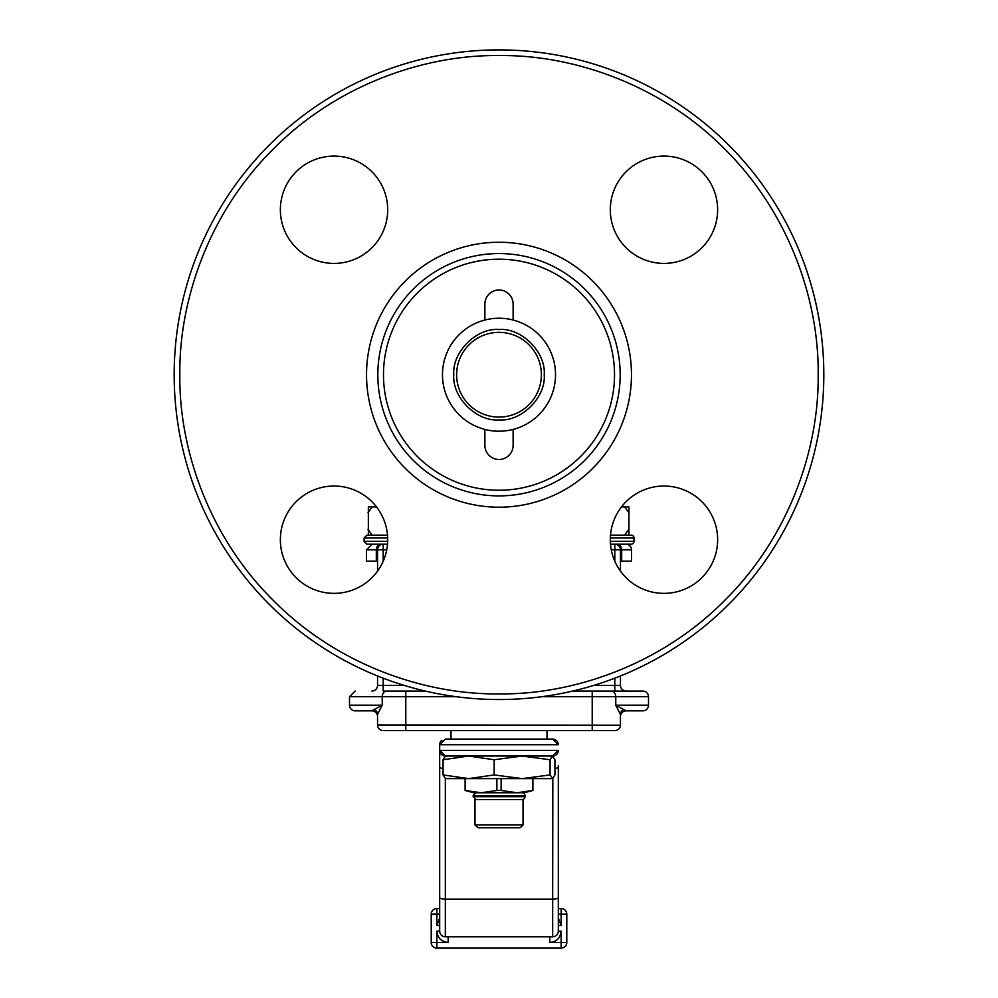 <?xml version="1.0" encoding="UTF-8"?>
<svg xmlns="http://www.w3.org/2000/svg" width="998" height="998" viewBox="0 0 998 998"><rect width="100%" height="100%" fill="white"/><g stroke="black" fill="none" stroke-linecap="round" stroke-linejoin="round"><path stroke-width="1.5" d="M368 512.772L372.167 506.909L368.349 506.909L368.349 535.153L366.94 535.153L364.108 537.984L364.108 541.365L366.94 544.197L383.195 544.197A5.651 5.651 0 0 0 377.543 549.836L377.543 571.093M372.167 535.153L368 529.289M372.167 506.909L376.52 506.909M621.48 506.909L624.586 506.909L628.927 512.772L628.927 529.289L624.586 535.153M631.185 544.197L625.896 544.197A5.651 5.651 0 0 1 631.547 549.836L631.547 561.138L620.457 561.138L620.457 571.093L620.457 549.836A5.651 5.651 0 0 0 614.805 544.197L631.185 544.197A2.819 2.819 0 0 0 634.017 541.365L634.017 537.984A2.819 2.819 0 0 0 631.185 535.153L628.927 535.153L628.927 529.289M628.927 512.772L628.927 506.909L624.586 506.909M441.889 740.254A5.651 5.651 0 0 0 439.681 744.733L439.681 931.159A5.651 5.651 0 0 0 445.333 936.798L552.667 936.798A5.651 5.651 0 0 0 558.319 931.159L558.319 765.666M468.611 756.035L494.16 759.74L522.116 756.035L550.073 759.74L552.505 756.035L554.925 759.74L554.925 774.922L552.667 778.627L468.611 778.627L443.075 774.922L443.075 759.74L468.611 756.035L445.333 756.035L552.667 756.035L558.319 750.384A5.651 5.651 0 0 1 556.111 754.862A5.651 5.651 0 0 0 558.319 750.384L439.681 750.384A5.651 5.651 0 0 0 445.333 756.035L439.681 750.384L439.681 765.666M558.319 744.733L439.681 744.733L445.333 739.081L552.667 739.081A5.651 5.651 0 0 1 558.319 744.733L552.667 739.081M552.667 756.035A5.651 5.651 0 0 0 554.876 755.586A5.651 5.651 0 0 1 552.667 756.035L552.505 756.035M558.319 897.651A5.651 1.46 0 0 1 552.667 899.123L552.83 778.615L550.073 774.922L522.116 778.627L494.16 774.922L468.611 778.627L445.333 778.627L445.333 899.123A5.651 1.46 0 0 1 439.681 897.651M443.075 774.922L445.495 778.627M494.16 759.74L494.16 774.922M550.073 759.74L550.073 774.922M445.495 756.035L443.075 759.74M445.333 936.798L445.333 899.123L552.667 899.123L552.667 936.798A5.651 5.651 0 0 0 558.319 931.159L561.138 931.159L561.138 942.449L566.789 942.449A5.651 5.651 0 0 1 561.138 948.1L436.862 948.1A5.651 5.651 0 0 1 431.211 942.449L431.211 914.205A5.651 5.651 0 0 1 436.862 908.554L439.681 908.554M558.319 908.554L561.138 908.554A5.651 5.651 0 0 1 566.789 914.205L566.789 942.449A5.651 5.651 0 0 1 561.138 948.1L561.138 942.449L549.836 942.449C556.659 941.738 560.427 937.97 561.138 931.159M549.836 942.449L549.836 936.798L448.164 936.798L448.164 942.449L436.862 942.449L436.862 931.159C437.573 937.97 441.341 941.738 448.164 942.449M499 329.527C476.545 327.581 451.857 352.269 453.803 374.724C451.857 397.179 476.545 421.855 499 419.909C521.455 421.855 546.143 397.179 544.197 374.724C546.143 352.269 521.455 327.581 499 329.527M499 332.359A42.365 42.365 0 0 1 541.365 374.724A42.365 42.365 0 0 1 499 417.089A42.365 42.365 0 0 1 456.635 374.724A42.365 42.365 0 0 1 499 332.359M513.122 320.021A56.487 56.487 0 0 1 499 431.211A56.487 56.487 0 0 1 484.878 320.021L484.878 304.103A14.122 14.122 0 0 1 499 289.981A14.122 14.122 0 0 1 513.122 304.103L513.122 320.021A56.487 56.487 0 0 0 484.878 320.021M513.122 429.414L513.122 445.333A14.122 14.122 0 0 1 499 459.454A14.122 14.122 0 0 1 484.878 445.333L484.878 429.414M450.984 730.611L450.984 739.081M547.016 730.611L547.016 739.081M818.173 374.724C819.084 450.41 788.096 537.835 724.685 600.409C662.111 663.82 574.686 694.795 499 693.897C423.314 694.795 335.889 663.82 273.315 600.409C209.904 537.835 178.916 450.41 179.827 374.724C178.916 299.038 209.904 211.613 273.315 149.026C335.889 85.628 423.314 54.64 499 55.551C574.686 54.64 662.111 85.616 724.685 149.026C788.096 211.613 819.084 299.038 818.173 374.724M823.824 374.724A324.824 324.824 0 0 1 499 699.536A324.824 324.824 0 0 1 174.176 374.724A324.824 324.824 0 0 1 499 49.9A324.824 324.824 0 0 1 823.824 374.724A324.824 324.824 0 0 0 499 49.9A324.824 324.824 0 0 0 174.176 374.724M377.543 716.489A5.651 5.651 0 0 0 371.892 710.838L382.234 705.187L377.543 714.393L377.543 724.96L620.444 725.197M371.892 710.838L355.151 710.838A5.651 5.651 0 0 1 349.5 705.187L382.234 705.187L382.234 696.716L456.261 696.716M615.042 730.611L614.805 730.611A5.651 5.651 0 0 0 620.457 724.96L620.457 714.393L615.766 705.187L626.108 710.838L642.849 710.838L626.095 710.838A5.651 5.651 0 0 0 620.457 716.489M572.715 691.065L611.05 691.065A5.651 4.716 90 0 1 615.766 696.716L615.766 705.187L648.5 705.187A5.651 5.651 0 0 1 642.849 710.838M611.05 691.065L642.849 691.065A5.651 5.651 0 0 1 648.5 696.716L648.5 705.187M499 507.196A132.472 132.472 0 0 0 631.472 374.724A132.472 132.472 0 0 0 499 242.252A132.472 132.472 0 0 0 366.528 374.724A132.472 132.472 0 0 0 499 507.196M499 253.554A121.17 121.17 0 0 1 620.17 374.724A121.17 121.17 0 0 1 499 495.894A121.17 121.17 0 0 1 377.83 374.724A121.17 121.17 0 0 1 499 253.554M614.519 374.724A115.519 115.519 0 0 1 499 490.243A115.519 115.519 0 0 1 383.481 374.724A115.519 115.519 0 0 1 499 259.193A115.519 115.519 0 0 1 614.519 374.724M387.698 209.755A53.667 53.667 0 0 1 334.031 263.41A53.667 53.667 0 0 1 280.363 209.755A53.667 53.667 0 0 1 334.031 156.087A53.667 53.667 0 0 1 387.698 209.755M387.698 539.693A53.667 53.667 0 0 1 334.031 593.361A53.667 53.667 0 0 1 280.363 539.693A53.667 53.667 0 0 1 334.031 486.026A53.667 53.667 0 0 1 387.698 539.693M717.637 539.693A53.667 53.667 0 0 1 663.969 593.361A53.667 53.667 0 0 1 610.302 539.693A53.667 53.667 0 0 1 663.969 486.026A53.667 53.667 0 0 1 717.637 539.693M717.637 209.755A53.667 53.667 0 0 1 663.969 263.41A53.667 53.667 0 0 1 610.302 209.755A53.667 53.667 0 0 1 663.969 156.087A53.667 53.667 0 0 1 717.637 209.755M382.958 730.611L599.835 730.611M425.285 691.065L405.787 691.065L425.285 691.065M366.453 549.836L366.453 561.138L376.308 561.138L376.308 549.836L366.453 549.836L372.104 544.197M377.543 561.138L376.308 561.138M611.275 549.836L614.805 549.836L614.805 544.197L610.489 544.197M593.735 685.414L620.457 685.414L620.457 675.983L620.457 685.414A5.651 5.651 0 0 0 626.108 691.065L626.108 691.065M614.805 678.191L614.805 691.065L599.835 691.065M398.165 691.065L383.195 691.065L383.195 685.414L404.265 685.414M349.5 705.187L349.5 696.716L382.234 696.716A5.651 4.716 90 0 1 386.95 691.065C345.096 691.065 345.096 691.065 386.95 691.065L405.787 691.065L405.787 730.611L383.195 730.611A5.651 5.651 0 0 1 377.543 724.96L377.556 725.197M387.511 544.197L366.94 544.197M386.725 549.836L376.308 549.836A5.651 4.416 -90 0 1 380.725 544.197C369.422 544.197 369.422 544.197 380.725 544.197L383.195 544.197L383.195 561.2M620.457 561.138L620.457 549.836L621.692 549.836L621.692 561.138M383.195 678.191L383.195 685.414L377.543 685.414A5.651 5.651 0 0 1 371.892 691.065L371.892 691.065A5.651 5.651 0 0 0 377.543 685.414L377.543 675.983M592.213 691.065L592.213 730.611L614.805 730.611A5.651 5.651 0 0 0 620.457 724.96M355.151 710.838L360.802 710.838M623.214 709.79A5.651 5.352 0 0 0 620.457 714.393M377.543 714.393A5.651 5.352 -0 0 0 374.786 709.79M465.105 778.627L465.105 790.478L473.576 792.749L481.024 792.749L465.168 790.478L481.024 792.749L496.879 790.478L496.879 778.627M465.168 778.627L465.105 790.478M501.121 778.627L501.121 790.478L516.976 792.749L532.832 790.478L532.832 778.627M496.879 790.478L501.121 790.478M481.772 792.749L524.424 792.749L532.832 790.478M478.042 827.779L520.183 827.779L523.014 824.947L474.986 824.947L478.042 827.779M523.014 824.947L523.014 799.535L474.986 799.535L474.986 824.947M522.166 799.535A2.819 2.819 0 0 0 524.985 796.703L473.164 796.703L476.009 799.535M524.985 796.703L524.985 795.581A2.819 2.819 0 0 0 522.166 792.749M476.009 792.749L481.024 792.749L476.009 792.749L473.164 795.581L473.164 796.703L473.164 795.581L524.985 795.581M377.469 544.197L383.195 544.197M387.498 535.153L368.349 535.153M387.673 541.365L364.108 541.365L364.108 537.984L387.661 537.984M614.805 544.197L620.731 544.197M631.185 535.153L610.502 535.153M439.681 750.384A5.651 5.651 0 0 0 445.333 756.035L445.17 756.047M439.681 767.125A5.651 1.46 0 0 0 443.075 768.472M554.925 768.472A5.651 1.46 0 0 0 558.319 767.125M561.138 908.554A5.651 5.651 0 0 1 566.789 914.205L561.138 914.205L561.138 908.554M558.319 914.205L561.138 914.205L561.138 925.508L558.319 918.035M439.681 918.035L436.862 925.508L436.862 914.205L431.211 914.205A5.651 5.651 0 0 1 436.862 908.554L436.862 914.205L439.681 914.205M558.319 925.508L561.138 925.508M436.862 925.508L439.681 925.508M439.681 931.159L436.862 931.159M431.211 942.449L436.862 942.449L436.862 948.1A5.651 5.651 0 0 1 431.211 942.449M541.739 696.716L648.5 696.716M617.275 544.197A5.651 4.416 90 0 1 621.692 549.836L631.547 549.836M614.805 561.2L614.805 549.836L620.457 549.836M383.195 730.611A5.651 5.651 0 0 1 377.543 724.96M634.017 541.365L610.327 541.365M634.017 537.984L610.339 537.984M349.5 696.716L355.151 691.065M532.895 778.627L532.895 790.478"/></g></svg>
